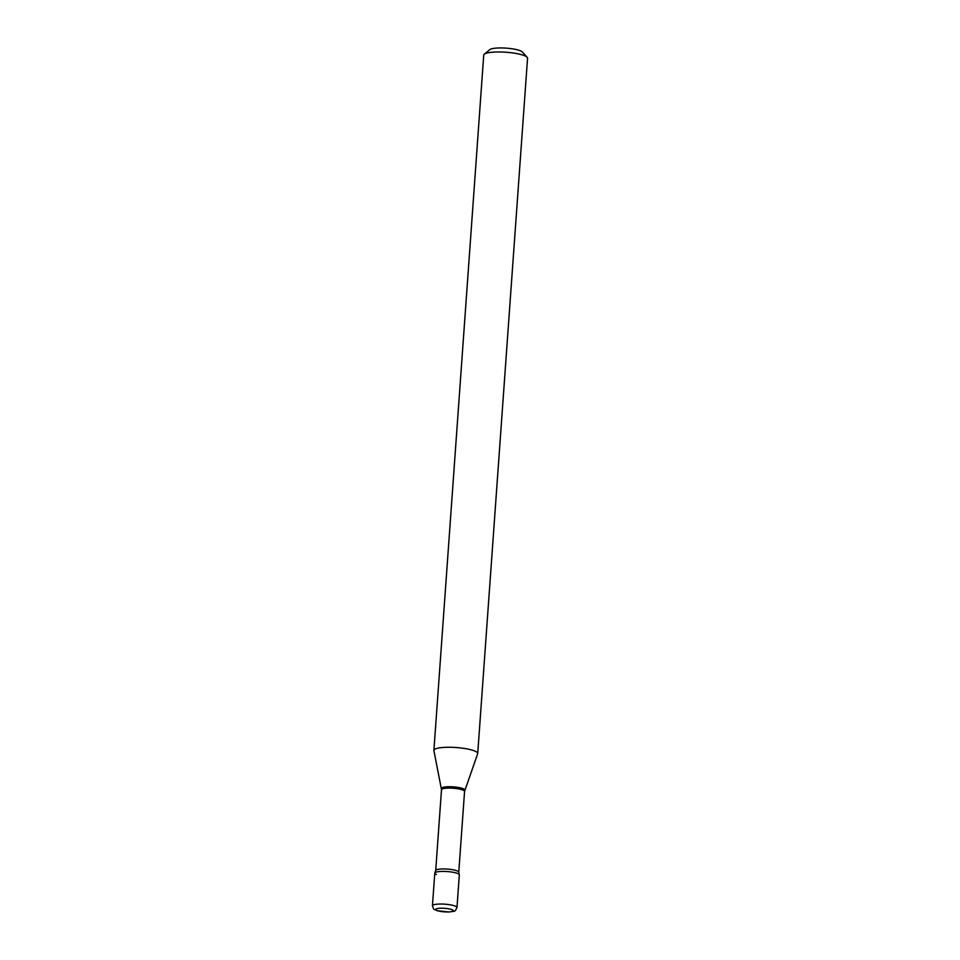 <?xml version="1.0" encoding="UTF-8"?>
<svg xmlns="http://www.w3.org/2000/svg" width="960" height="960" viewBox="0 0 960 960"><rect width="100%" height="100%" fill="white"/><g stroke="black" fill="none" stroke-linecap="round" stroke-linejoin="round"><path stroke-width="1.44" d="M434.784 873.144A12.3 2.472 4.1 0 1 440.976 871.452A12.3 2.472 4.1 0 1 453.3 872.316A12.3 2.472 4.1 0 1 459.324 874.908L456.984 907.536A12.3 2.472 4.1 0 0 450.96 904.944A12.3 2.472 4.1 0 0 438.636 904.08A12.3 2.472 4.1 0 0 432.444 905.772L434.784 873.144M436.392 874.524A12.3 2.472 4.1 0 1 434.892 872.856A12.3 2.472 4.1 0 1 444.732 871.428A12.3 2.472 4.1 0 1 457.716 873.528A12.3 2.472 4.1 0 1 459.252 874.596L458.772 872.22L464.568 791.388L477.672 753.756A21.972 4.416 4.1 0 0 477.72 753.516L527.556 58.224A21.972 4.416 4.1 0 0 527.16 57.288A21.972 4.416 4.1 0 0 524.688 55.764A21.972 4.416 4.1 0 0 502.404 52.044A21.972 4.416 4.1 0 0 484.26 54.204A21.972 4.416 4.1 0 0 483.732 55.08L433.896 750.372A21.972 4.416 4.1 0 1 450.348 747.276A21.972 4.416 4.1 0 1 474.84 751.056A21.972 4.416 4.1 0 1 477.72 753.516M484.26 54.204L489.768 49.644A16.692 3.36 4.1 0 1 503.556 48A16.692 3.36 4.1 0 1 520.488 50.832A16.692 3.36 4.1 0 1 522.36 51.984L527.16 57.288M434.892 872.856L435.708 870.564L441.504 789.732L433.908 750.624A21.972 4.416 4.1 0 1 433.896 750.372M448.812 911.928A8.784 1.764 4.1 0 1 436.848 910.44A8.784 1.764 4.1 0 1 440.124 908.244A8.784 1.764 4.1 0 1 452.088 909.732A8.784 1.764 4.1 0 1 448.812 911.928M441.504 789.732A11.568 2.328 4.1 0 1 450.168 788.112A11.568 2.328 4.1 0 1 463.056 790.092A11.568 2.328 4.1 0 1 464.568 791.388M441.432 788.52A11.748 2.364 4.1 0 1 449.904 786.732A11.748 2.364 4.1 0 1 463.308 788.76A11.748 2.364 4.1 0 1 464.82 790.2M435.708 870.564A11.568 2.328 4.1 0 1 444.372 868.944A11.568 2.328 4.1 0 1 457.26 870.936A11.568 2.328 4.1 0 1 458.772 872.22M432.444 905.772C434.64 911.508 432.72 908.136 437.052 910.716L449.22 912C455.676 910.62 454.2 912.744 456.984 907.536"/></g></svg>
